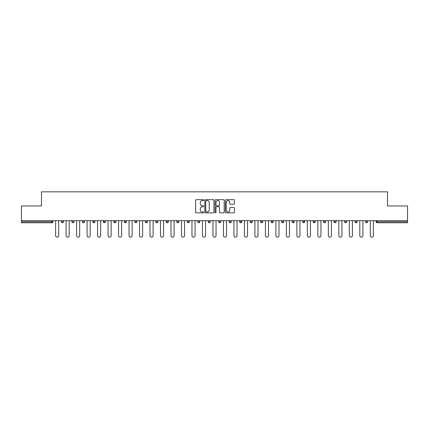 <?xml version="1.0" encoding="UTF-8"?>
<svg xmlns="http://www.w3.org/2000/svg" width="429" height="429" viewBox="0 0 429 429"><rect width="100%" height="100%" fill="white"/><g stroke="black" fill="none" stroke-linecap="round" stroke-linejoin="round"><path stroke-width="0.64" d="M203.743 200.123A0.461 0.461 0 0 0 203.282 199.662L196.268 199.662A0.66 0.66 0 0 0 195.608 200.322L195.608 212.205A0.66 0.66 0 0 0 196.268 212.864L203.282 212.864A0.461 0.461 0 0 0 203.743 212.403A0.461 0.461 0 0 0 203.282 211.937L202.37 211.937A2.113 2.113 0 0 1 200.263 209.829L200.263 208.837A2.113 2.113 0 0 1 202.37 206.724L203.282 206.724A0.461 0.461 0 0 0 203.743 206.263A0.461 0.461 0 0 0 203.282 205.802L202.37 205.802A2.113 2.113 0 0 1 200.263 203.689L200.263 202.697A2.113 2.113 0 0 1 202.37 200.584L203.282 200.584A0.461 0.461 0 0 0 203.743 200.123M233.789 204.317A0.66 0.66 0 0 0 234.448 203.657L234.448 200.322A0.66 0.66 0 0 0 233.789 199.662L226.003 199.662A0.66 0.66 0 0 0 225.343 200.322L225.343 212.205A0.66 0.66 0 0 0 226.003 212.864L233.789 212.864A0.66 0.66 0 0 0 234.448 212.205L234.448 208.178A0.66 0.66 0 0 0 233.789 207.518L230.453 207.518A0.66 0.66 0 0 0 229.794 208.178L229.794 210.172A1.764 1.764 0 0 1 228.03 211.937A1.764 1.764 0 0 1 226.265 210.172L226.265 202.354A1.764 1.764 0 0 1 228.03 200.584A1.764 1.764 0 0 1 229.794 202.354L229.794 203.657A0.66 0.66 0 0 0 230.453 204.317L233.789 204.317M21.45 220.688L21.45 205.963L41.49 205.963L41.49 191.838L387.51 191.838L387.51 205.963L407.55 205.963L407.55 220.688L21.45 220.688L21.45 221.761L51.909 221.761L51.909 220.688M213.921 200.322A0.66 0.66 0 0 0 213.261 199.662L205.475 199.662A0.66 0.66 0 0 0 204.815 200.322L204.815 212.205A0.66 0.66 0 0 0 205.475 212.864L213.261 212.864A0.66 0.66 0 0 0 213.921 212.205L213.921 200.322M215.739 199.662L223.525 199.662A0.66 0.66 0 0 1 224.185 200.322L224.185 212.205A0.66 0.66 0 0 1 223.525 212.864L220.195 212.864A0.66 0.66 0 0 1 219.53 212.205L219.53 207.384A0.66 0.66 0 0 0 218.87 206.724L216.661 206.724A0.66 0.66 0 0 0 216.002 207.384L216.002 212.403A0.461 0.461 0 0 1 215.54 212.864A0.461 0.461 0 0 1 215.079 212.403L215.079 200.322A0.66 0.66 0 0 1 215.739 199.662M52.917 220.688L52.917 221.761A1.008 1.008 0 0 1 51.909 222.769L21.45 222.769L21.45 221.761M407.55 220.688L407.55 222.769L377.091 222.769A1.008 1.008 0 0 1 376.083 221.761L376.083 220.688M63.406 220.688L63.406 221.761L61.39 221.761A1.008 1.008 0 0 0 62.398 222.769A1.008 1.008 0 0 1 61.39 221.761L61.39 220.688M51.909 222.769A1.008 1.008 0 0 0 52.917 221.761A1.008 1.008 0 0 1 51.909 222.769L51.909 221.761L52.917 221.761M71.879 220.688L71.879 221.761L71.879 220.688M73.901 220.688L73.901 221.761L73.901 220.688M84.39 220.688L84.39 221.761L82.373 221.761A1.008 1.008 0 0 0 83.382 222.769A1.008 1.008 0 0 1 82.373 221.761L82.373 220.688M92.862 220.688L92.862 221.761L92.862 220.688M94.879 220.688L94.879 221.761A1.008 1.008 0 0 1 93.871 222.769A1.008 1.008 0 0 1 92.862 221.761A1.008 1.008 0 0 0 93.871 222.769A1.008 1.008 0 0 0 94.879 221.761A1.008 1.008 0 0 1 93.871 222.769A1.008 1.008 0 0 1 92.862 221.761L94.879 221.761M103.351 221.761A1.008 1.008 0 0 0 104.36 222.769A1.008 1.008 0 0 0 105.368 221.761A1.008 1.008 0 0 1 104.36 222.769A1.008 1.008 0 0 0 105.368 221.761L105.368 220.688L105.368 221.761L103.351 221.761A1.008 1.008 0 0 0 104.36 222.769A1.008 1.008 0 0 1 103.351 221.761L103.351 220.688M115.857 220.688L115.857 221.761A1.008 1.008 0 0 1 114.849 222.769A1.008 1.008 0 0 1 113.841 221.761L113.841 220.688M125.338 222.769A1.008 1.008 0 0 0 126.346 221.761L126.346 220.688L126.346 221.761A1.008 1.008 0 0 1 125.338 222.769A1.008 1.008 0 0 1 124.33 221.761L124.33 220.688M136.835 220.688L136.835 221.761A1.008 1.008 0 0 1 135.827 222.769A1.008 1.008 0 0 1 134.819 221.761L134.819 220.688M147.324 220.688L147.324 221.761A1.008 1.008 0 0 1 146.316 222.769A1.008 1.008 0 0 1 145.308 221.761L145.308 220.688M156.805 222.769A1.008 1.008 0 0 0 157.813 221.761L157.813 220.688L157.813 221.761A1.008 1.008 0 0 1 156.805 222.769A1.008 1.008 0 0 1 155.797 221.761L155.797 220.688M168.307 220.688L168.307 221.761A1.008 1.008 0 0 1 167.294 222.769A1.008 1.008 0 0 1 166.286 221.761L166.286 220.688M178.796 220.688L178.796 221.761A1.008 1.008 0 0 1 177.788 222.769A1.008 1.008 0 0 1 176.78 221.761L176.78 220.688M189.286 220.688L189.286 221.761L187.269 221.761A1.008 1.008 0 0 0 188.277 222.769A1.008 1.008 0 0 1 187.269 221.761L187.269 220.688M199.775 220.688L199.775 221.761A1.008 1.008 0 0 1 198.766 222.769A1.008 1.008 0 0 1 197.758 221.761L197.758 220.688M210.264 220.688L210.264 221.761A1.008 1.008 0 0 1 209.255 222.769A1.008 1.008 0 0 1 208.247 221.761L208.247 220.688M220.753 220.688L220.753 221.761A1.008 1.008 0 0 1 219.745 222.769A1.008 1.008 0 0 1 218.736 221.761L218.736 220.688M230.234 222.769A1.008 1.008 0 0 0 231.242 221.761L231.242 220.688L231.242 221.761A1.008 1.008 0 0 1 230.234 222.769A1.008 1.008 0 0 1 229.225 221.761L229.225 220.688M241.731 220.688L241.731 221.761A1.008 1.008 0 0 1 240.723 222.769A1.008 1.008 0 0 1 239.714 221.761L239.714 220.688M252.22 220.688L252.22 221.761A1.008 1.008 0 0 1 251.212 222.769A1.008 1.008 0 0 1 250.204 221.761L250.204 220.688M260.693 220.688L260.693 221.761L260.693 220.688M262.714 220.688L262.714 221.761A1.008 1.008 0 0 1 261.706 222.769A1.008 1.008 0 0 1 260.693 221.761L262.714 221.761A1.008 1.008 0 0 1 261.706 222.769M271.187 220.688L271.187 221.761L271.187 220.688M273.203 220.688L273.203 221.761A1.008 1.008 0 0 1 272.195 222.769A1.008 1.008 0 0 1 271.187 221.761L273.203 221.761A1.008 1.008 0 0 1 272.195 222.769M281.676 220.688L281.676 221.761L281.676 220.688M283.692 220.688L283.692 221.761L283.692 220.688M292.165 220.688L292.165 221.761L292.165 220.688M294.181 220.688L294.181 221.761L294.181 220.688M304.67 220.688L304.67 221.761A1.008 1.008 0 0 1 303.662 222.769A1.008 1.008 0 0 1 302.654 221.761L302.654 220.688M315.159 220.688L315.159 221.761L313.143 221.761A1.008 1.008 0 0 0 314.151 222.769A1.008 1.008 0 0 1 313.143 221.761L313.143 220.688M325.649 220.688L325.649 221.761A1.008 1.008 0 0 1 324.64 222.769A1.008 1.008 0 0 1 323.632 221.761L323.632 220.688M334.121 220.688L334.121 221.761L334.121 220.688M336.138 220.688L336.138 221.761L336.138 220.688M346.627 220.688L346.627 221.761A1.008 1.008 0 0 1 345.618 222.769A1.008 1.008 0 0 1 344.61 221.761L344.61 220.688M357.121 220.688L357.121 221.761L355.099 221.761A1.008 1.008 0 0 0 356.113 222.769A1.008 1.008 0 0 1 355.099 221.761L355.099 220.688M367.61 220.688L367.61 221.761A1.008 1.008 0 0 1 366.602 222.769A1.008 1.008 0 0 1 365.594 221.761L365.594 220.688M63.406 221.761A1.008 1.008 0 0 1 62.398 222.769A1.008 1.008 0 0 0 63.406 221.761A1.008 1.008 0 0 1 62.398 222.769A1.008 1.008 0 0 1 61.39 221.761M72.887 222.769A1.008 1.008 0 0 1 71.879 221.761A1.008 1.008 0 0 0 72.887 222.769A1.008 1.008 0 0 0 73.901 221.761A1.008 1.008 0 0 1 72.887 222.769A1.008 1.008 0 0 1 71.879 221.761L73.901 221.761A1.008 1.008 0 0 1 72.887 222.769M84.39 221.761A1.008 1.008 0 0 1 83.382 222.769A1.008 1.008 0 0 0 84.39 221.761A1.008 1.008 0 0 1 83.382 222.769A1.008 1.008 0 0 1 82.373 221.761M188.277 222.769A1.008 1.008 0 0 0 189.286 221.761A1.008 1.008 0 0 1 188.277 222.769A1.008 1.008 0 0 1 187.269 221.761M282.684 222.769A1.008 1.008 0 0 1 281.676 221.761A1.008 1.008 0 0 0 282.684 222.769A1.008 1.008 0 0 0 283.692 221.761A1.008 1.008 0 0 1 282.684 222.769A1.008 1.008 0 0 1 281.676 221.761L283.692 221.761M293.173 222.769A1.008 1.008 0 0 1 292.165 221.761A1.008 1.008 0 0 0 293.173 222.769A1.008 1.008 0 0 0 294.181 221.761A1.008 1.008 0 0 1 293.173 222.769A1.008 1.008 0 0 1 292.165 221.761L294.181 221.761A1.008 1.008 0 0 1 293.173 222.769M315.159 221.761A1.008 1.008 0 0 1 314.151 222.769A1.008 1.008 0 0 0 315.159 221.761A1.008 1.008 0 0 1 314.151 222.769A1.008 1.008 0 0 1 313.143 221.761M335.129 222.769A1.008 1.008 0 0 1 334.121 221.761A1.008 1.008 0 0 0 335.129 222.769A1.008 1.008 0 0 0 336.138 221.761A1.008 1.008 0 0 1 335.129 222.769A1.008 1.008 0 0 1 334.121 221.761L336.138 221.761M356.113 222.769A1.008 1.008 0 0 0 357.121 221.761A1.008 1.008 0 0 1 356.113 222.769A1.008 1.008 0 0 1 355.099 221.761M377.091 220.688L377.091 222.769A1.008 1.008 0 0 1 376.083 221.761L407.55 221.761M206.199 200.584A0.461 0.461 0 0 0 205.738 201.051L205.738 211.476A0.461 0.461 0 0 0 206.199 211.937L207.159 211.937A2.113 2.113 0 0 0 209.272 209.829L209.272 202.697A2.113 2.113 0 0 0 207.159 200.584L206.199 200.584M219.53 202.386A1.764 1.764 0 0 0 217.766 200.622A1.764 1.764 0 0 0 216.002 202.386L216.002 205.142A0.66 0.66 0 0 0 216.661 205.802L218.87 205.802A0.66 0.66 0 0 0 219.53 205.142L219.53 202.386M55.609 220.688L55.609 235.612A1.544 1.544 0 0 0 57.154 237.162A1.544 1.544 0 0 0 58.703 235.612L58.703 220.688M66.098 220.688L66.098 235.612A1.544 1.544 0 0 0 67.643 237.162A1.544 1.544 0 0 0 69.192 235.612L69.192 220.688M76.587 220.688L76.587 235.612A1.544 1.544 0 0 0 78.137 237.162A1.544 1.544 0 0 0 79.681 235.612L79.681 220.688M87.076 220.688L87.076 235.612A1.544 1.544 0 0 0 88.626 237.162A1.544 1.544 0 0 0 90.17 235.612L90.17 220.688M97.565 220.688L97.565 235.612A1.544 1.544 0 0 0 99.115 237.162A1.544 1.544 0 0 0 100.659 235.612L100.659 220.688M108.054 220.688L108.054 235.612A1.544 1.544 0 0 0 109.604 237.162A1.544 1.544 0 0 0 111.149 235.612L111.149 220.688M118.549 220.688L118.549 235.612A1.544 1.544 0 0 0 120.093 237.162A1.544 1.544 0 0 0 121.638 235.612L121.638 220.688M129.038 220.688L129.038 235.612A1.544 1.544 0 0 0 130.582 237.162A1.544 1.544 0 0 0 132.127 235.612L132.127 220.688M139.527 220.688L139.527 235.612A1.544 1.544 0 0 0 141.071 237.162A1.544 1.544 0 0 0 142.621 235.612L142.621 220.688M150.016 220.688L150.016 235.612A1.544 1.544 0 0 0 151.56 237.162A1.544 1.544 0 0 0 153.11 235.612L153.11 220.688M160.505 220.688L160.505 235.612A1.544 1.544 0 0 0 162.049 237.162A1.544 1.544 0 0 0 163.599 235.612L163.599 220.688M170.994 220.688L170.994 235.612A1.544 1.544 0 0 0 172.544 237.162A1.544 1.544 0 0 0 174.088 235.612L174.088 220.688M181.483 220.688L181.483 235.612A1.544 1.544 0 0 0 183.033 237.162A1.544 1.544 0 0 0 184.577 235.612L184.577 220.688M191.972 220.688L191.972 235.612A1.544 1.544 0 0 0 193.522 237.162A1.544 1.544 0 0 0 195.066 235.612L195.066 220.688M202.461 220.688L202.461 235.612A1.544 1.544 0 0 0 204.011 237.162A1.544 1.544 0 0 0 205.555 235.612L205.555 220.688M212.956 220.688L212.956 235.612A1.544 1.544 0 0 0 214.5 237.162A1.544 1.544 0 0 0 216.044 235.612L216.044 220.688M223.445 220.688L223.445 235.612A1.544 1.544 0 0 0 224.989 237.162A1.544 1.544 0 0 0 226.539 235.612L226.539 220.688M233.934 220.688L233.934 235.612A1.544 1.544 0 0 0 235.478 237.162A1.544 1.544 0 0 0 237.028 235.612L237.028 220.688M244.423 220.688L244.423 235.612A1.544 1.544 0 0 0 245.967 237.162A1.544 1.544 0 0 0 247.517 235.612L247.517 220.688M254.912 220.688L254.912 235.612A1.544 1.544 0 0 0 256.456 237.162A1.544 1.544 0 0 0 258.006 235.612L258.006 220.688M265.401 220.688L265.401 235.612A1.544 1.544 0 0 0 266.951 237.162A1.544 1.544 0 0 0 268.495 235.612L268.495 220.688M275.89 220.688L275.89 235.612A1.544 1.544 0 0 0 277.44 237.162A1.544 1.544 0 0 0 278.984 235.612L278.984 220.688M286.379 220.688L286.379 235.612A1.544 1.544 0 0 0 287.929 237.162A1.544 1.544 0 0 0 289.473 235.612L289.473 220.688M296.873 220.688L296.873 235.612A1.544 1.544 0 0 0 298.418 237.162A1.544 1.544 0 0 0 299.962 235.612L299.962 220.688M307.362 220.688L307.362 235.612A1.544 1.544 0 0 0 308.907 237.162A1.544 1.544 0 0 0 310.451 235.612L310.451 220.688M317.851 220.688L317.851 235.612A1.544 1.544 0 0 0 319.396 237.162A1.544 1.544 0 0 0 320.946 235.612L320.946 220.688M328.341 220.688L328.341 235.612A1.544 1.544 0 0 0 329.885 237.162A1.544 1.544 0 0 0 331.435 235.612L331.435 220.688M338.83 220.688L338.83 235.612A1.544 1.544 0 0 0 340.374 237.162A1.544 1.544 0 0 0 341.924 235.612L341.924 220.688M349.319 220.688L349.319 235.612A1.544 1.544 0 0 0 350.863 237.162A1.544 1.544 0 0 0 352.413 235.612L352.413 220.688M359.808 220.688L359.808 235.612A1.544 1.544 0 0 0 361.357 237.162A1.544 1.544 0 0 0 362.902 235.612L362.902 220.688M370.297 220.688L370.297 235.612A1.544 1.544 0 0 0 371.846 237.162A1.544 1.544 0 0 0 373.391 235.612L373.391 220.688M114.849 222.769A1.008 1.008 0 0 0 115.857 221.761L113.841 221.761M126.346 221.761L124.33 221.761M135.827 222.769A1.008 1.008 0 0 0 136.835 221.761L134.819 221.761M146.316 222.769A1.008 1.008 0 0 0 147.324 221.761L145.308 221.761M157.813 221.761L155.797 221.761M167.294 222.769A1.008 1.008 0 0 0 168.307 221.761L166.286 221.761M177.788 222.769A1.008 1.008 0 0 0 178.796 221.761L176.78 221.761M198.766 222.769A1.008 1.008 0 0 0 199.775 221.761L197.758 221.761M209.255 222.769A1.008 1.008 0 0 0 210.264 221.761L208.247 221.761M219.745 222.769A1.008 1.008 0 0 0 220.753 221.761L218.736 221.761M231.242 221.761L229.225 221.761M240.723 222.769A1.008 1.008 0 0 0 241.731 221.761L239.714 221.761M251.212 222.769A1.008 1.008 0 0 0 252.22 221.761L250.204 221.761M303.662 222.769A1.008 1.008 0 0 0 304.67 221.761L302.654 221.761M324.64 222.769A1.008 1.008 0 0 0 325.649 221.761L323.632 221.761M345.618 222.769A1.008 1.008 0 0 0 346.627 221.761L344.61 221.761M366.602 222.769A1.008 1.008 0 0 0 367.61 221.761L365.594 221.761M377.091 222.769A1.008 1.008 0 0 1 376.083 221.761"/></g></svg>
